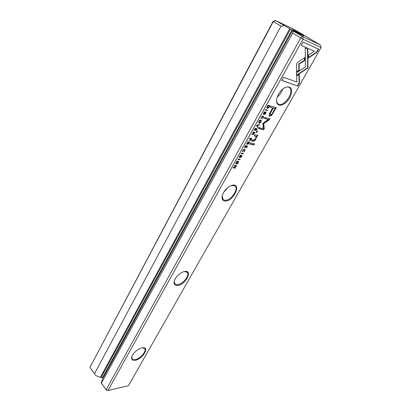 <?xml version="1.0" encoding="UTF-8"?>
<svg xmlns="http://www.w3.org/2000/svg" width="411" height="411" viewBox="0 0 411 411"><rect width="100%" height="100%" fill="white"/><g stroke="black" fill="none" stroke-linecap="round" stroke-linejoin="round"><path stroke-width="0.62" d="M257.63 131.171L256.993 131.022L256.284 132.296L256.921 132.44L257.63 131.171M254.507 143.86L250.304 143.002L249.703 144.076L253.911 144.924L254.507 143.86M257.163 128.802L255.108 128.319L253.916 130.462L255.103 128.828L255.801 128.992L254.923 130.575L256.043 129.049L256.67 129.198L255.991 130.898L257.163 128.802M236.13 162.376L235.991 163.866C236.777 164.287 237.537 163.902 238.277 162.72L238.411 161.225C237.625 160.809 236.864 161.194 236.13 162.376M256.844 125.206L256.562 125.704L257.903 127.467L258.18 126.978L257.014 125.55L259.269 125.026L259.552 124.518L256.844 125.206M316.824 52.372L318.648 49.166L303.097 42.076L301.253 45.385L314.333 51.226L308.486 55.11L308.502 57.915L316.824 52.372L316.511 52.182L308.497 57.514M261.304 117.109L261.19 118.522L261.54 117.171L263.163 116.57L263.194 117.603L262.151 118.758L263.389 117.705L263.456 116.087L263.148 115.948L261.304 117.109M247.556 146.023L245.49 145.617L244.324 147.708L245.49 146.105L246.194 146.244L245.336 147.79L246.441 146.29L247.068 146.414L246.41 148.073L247.556 146.023M262.865 123.341L263.153 128.617L258.951 127.61L258.432 128.54L263.734 129.799L264.252 128.879L263.754 123.567L269.385 119.75L269.914 118.81L264.643 117.423L264.114 118.368L268.306 119.462L262.865 123.341M271.635 115.347L276.269 107.605L270.936 106.053L270.268 107.256L272.632 107.934L270.566 111.622C269.102 114.109 268.712 115.589 269.385 116.056L269.76 116.226L271.635 115.347L271.342 115.137L269.256 115.943M239.772 156.303L240.851 155.153L239.521 156.278L239.469 157.619L241.581 155.851L240.527 157.68L241.642 156.683L241.879 155.409L241.134 155.63L239.695 157.161L239.587 156.154M303.077 36.892L303.015 39.189L108.011 390.45L128.391 385.78L321.094 47.542L303.015 39.189L292.653 33.121L101.389 383.134L106.156 389.659L300.744 37.961L302.136 36.384L320.38 44.984L294.255 29.464L275.611 20.55L289.714 28.688L100.325 377.447L101.219 377.262L290.526 29.073L293.654 30.887L292.622 30.414L102.046 379.79L101.389 383.134M135.209 360.308C132.506 360.694 131.34 359.676 131.71 357.257C132.393 353.326 139.226 347.629 143.1 347.737C149.835 347.321 142.278 359.25 135.209 360.308M177.403 285.44C174.927 285.501 173.843 284.253 174.156 281.684C174.716 277.548 180.768 271.779 184.904 271.44C193.304 270.191 185.15 285.203 177.403 285.44M224.981 201.015C222.829 200.738 221.848 199.294 222.048 196.674C223.373 191.182 226.672 187.385 231.948 185.294C242.315 182.541 233.515 202.001 224.981 201.015M279.048 105.072C277.327 104.497 276.475 102.961 276.505 100.474C277.322 94.622 280.328 90.23 285.517 87.296C290.849 85.966 292.637 88.632 290.87 95.29C288.753 101.116 282.619 106.208 279.048 105.072M297.672 86.048L299.403 83.007L299.229 74.314L296.685 76.02L296.829 82.077L283.518 77.273L281.756 80.438L297.672 86.048L281.802 80.356M241.314 153.123L241.067 153.56L243.142 153.935L243.384 153.498L241.314 153.123M247.89 144.348L249.693 142.185L247.633 141.764L247.386 142.206L248.316 142.396L248.008 142.956L246.323 144.117L247.741 143.645L247.689 144.189M268.589 107.954L269.996 105.791L267.967 105.201L266.873 107.667L267.381 108.314L268.589 107.954L268.311 107.754M242.737 150.493L242.665 151.803L242.978 150.534L244.653 149.933L244.658 150.847L243.641 151.972L244.853 150.929L244.946 149.476L244.566 149.316L242.737 150.493M258.971 121.302L258.853 122.992C259.624 123.408 260.363 123.023 261.083 121.836L261.196 120.14C260.43 119.724 259.69 120.115 258.971 121.302M265.527 109.588L265.27 110.056L267.304 110.621L267.561 110.158L265.527 109.588M253.279 134.685L255.097 132.501L253.042 132.034L252.791 132.486L253.721 132.696L253.407 133.262L251.717 134.423L253.135 133.96L253.084 134.536M249.909 140.67L251.08 139.699L251.727 138.538L249.672 138.096L249.42 138.543L250.33 138.738L249.909 140.67L249.657 140.475M298.124 62.03L296.937 63.376L296.454 65.02L296.629 72.11L299.187 70.394L299.059 64.239L304.782 60.412L304.751 57.612L298.124 62.03M296.578 72.768L296.608 75.501L307.983 67.866L307.849 49.253L305.224 48.087L305.43 66.844L296.578 72.768M307.967 65.144L307.649 64.953L307.669 67.676L296.603 75.1M307.669 67.671L307.978 67.866L307.669 67.676M305.455 69.562L305.147 69.367M238.051 158.99L237.81 159.422L239.885 159.771L240.127 159.334L238.051 158.99M236.608 165.648L234.527 165.325L234.301 165.725L236.073 165.998L233.412 167.328L233.119 167.858L235.205 168.166L235.421 167.78L233.72 167.524L236.268 166.26L236.608 165.648M263.877 112.979L264.992 111.792L263.631 112.927L263.523 114.407L265.665 112.599L265.511 113.436L264.566 114.556L265.712 113.539L265.963 112.121L265.249 112.342L263.764 113.919L263.682 112.84M257.856 135.368L254.882 134.803L254.265 135.913L256.079 136.354L255.668 138.62L253.767 140.105L252.118 139.755L251.517 140.834L253.253 141.199C254.09 141.374 254.979 140.629 255.914 138.964L256.711 136.401L257.255 136.442L257.856 135.368M284.14 25.672L281.001 26.155L273.305 21.547L89.906 367.413L273.11 21.305L275.611 20.55M95.768 375.495L89.906 367.413L95.768 375.495L100.325 377.447M281.001 26.155L94.494 373.691M289.714 28.688L290.526 29.073M292.005 29.869L102.431 377.781L102.837 378.336M292.653 33.121L293.305 31.128L302.136 36.384M292.622 30.414L293.305 31.128M293.541 30.121C296.711 31.59 304.515 36.055 303.75 35.957C303.39 36.173 291.959 29.875 292.329 29.659L293.541 30.121M106.367 390.013L106.156 389.659L108.011 390.45L106.367 390.013L101.178 382.908M102.431 377.781L101.219 377.262M275.699 20.653L273.305 21.547L273.11 21.305M131.833 356.794L132.167 358.942L135.142 359.62C140.228 358.87 147.01 350.948 144.621 348.528L142.632 347.768M174.156 281.684L174.269 281.175L174.855 283.939L177.326 284.72C182.715 284.623 190.278 275.021 187.108 272.252L184.38 271.527L184.904 271.44M222.135 196.078L223.111 199.551L224.889 200.265C230.617 201.133 239.181 189.019 234.953 185.947L231.362 185.464M223.497 192.512L228.018 187.313M276.552 99.775L276.546 99.945C276.505 101.789 277.014 103.094 278.072 103.865L278.946 104.286C284.993 106.608 294.867 90.749 289.282 87.522C288.173 86.813 286.76 86.813 285.039 87.533L284.885 87.6M277.148 97.145C279.752 95.018 281.576 92.341 282.629 89.125M320.38 44.984L321.094 47.542M298.931 74.514L299.1 82.806L297.374 85.848M299.1 82.806L299.403 83.007M240.42 155.214L240.147 155.409M240.317 155.399L240.594 155.62M239.772 157.166L239.202 157.398M241.699 155.348L241.627 155.908M239.279 156.797L239.562 157.053M275.92 107.502L271.342 115.137M272.632 107.934L270.33 107.148M270.222 114.469L270.048 114.381C269.647 114.078 269.955 113.097 270.972 111.432L272.955 107.903L274.985 108.612L273.248 108.114L271.265 111.643C270.248 113.302 269.94 114.289 270.335 114.592L270.561 114.695C271.239 114.905 272.051 114.053 273.012 112.131L274.985 108.612M272.955 107.903L273.248 108.114M243.024 153.431L242.865 153.714L241.154 153.406M242.865 153.714L243.142 153.935M248.234 143.876L247.669 144.138M249.333 142.114L249.112 142.514M248.316 142.396L247.463 142.062M247.314 143.609L246.472 143.845M247.987 143.758L247.699 143.413M248.234 142.334L249.189 142.576L248.573 142.447L248.126 143.871L249.189 142.576M248.29 142.232L248.573 142.447M269.642 105.689L269.405 106.115M268.239 107.79L267.022 108.078M267.325 107.6L266.955 107.148M267.767 105.56L269.513 106.192L267.951 105.74L267.535 106.49L267.653 107.821L269.513 106.192M269.559 118.717L269.097 119.539L263.466 123.351L263.965 128.664L263.446 129.583L258.504 128.412M263.446 129.583L263.734 129.799M263.965 128.664L264.252 128.879M263.466 123.351L263.754 123.567M269.097 119.539L269.385 119.75M268.306 119.462L264.181 118.25M242.654 151.104L242.418 151.525M242.526 150.94L242.829 151.227M244.488 149.84L243.446 149.614M244.781 149.383L244.812 150.185M260.014 122.606L258.73 122.868M261.031 120.048L261.093 120.942M259.053 122.391L258.689 121.944M259.757 120.32L260.728 120.526M259.213 121.358L259.171 122.514L260.862 121.774L260.898 120.613L259.022 121.214M246.194 146.244L245.326 145.91M247.068 146.414L246.102 146.172M246.158 146.075L246.441 146.29M247.196 145.951L246.975 146.342M267.207 110.061L267.011 110.41L265.331 109.943M267.011 110.41L267.304 110.621M253.628 134.202L253.063 134.479M254.738 132.419L254.507 132.83M253.721 132.696L252.868 132.352M252.714 133.914L251.861 134.161M253.382 134.094L253.089 133.729M253.633 132.63L254.589 132.892L253.972 132.753L253.515 134.197L254.589 132.892M253.69 132.537L253.972 132.753M250.278 140.202L249.652 140.459M251.368 138.461L251.147 138.856M250.33 138.738L249.498 138.404M250.011 140.079L249.739 139.879M250.242 138.677L251.244 138.933L250.582 138.795L250.165 140.197L251.244 138.933M250.299 138.574L250.582 138.795M261.057 117.633L260.959 118.204M262.994 116.477L261.961 116.267M263.292 115.994L263.369 116.878M304.443 57.817L304.469 60.217L298.751 64.044L298.879 70.194L296.619 71.709M298.879 70.194L299.187 70.394M298.751 64.044L299.059 64.239M304.469 60.217L304.782 60.412M318.309 49.012L316.511 52.182M314.333 51.226L301.278 45.344M307.675 67.671L307.983 67.866M307.531 49.109L307.649 64.953M256.752 125.37L257.892 126.763L257.671 127.158M257.892 126.763L258.18 126.978M256.757 125.36L257.014 125.55M259.079 124.636L256.777 125.324M258.981 124.81L259.269 125.026M237.157 163.516L235.878 163.737M238.252 161.133L238.257 161.934M236.202 163.29L235.883 162.905M236.977 161.359L237.943 161.574M236.371 162.412L236.31 163.424L238.051 162.679L238.108 161.667L236.191 162.263M239.767 159.278L239.613 159.545L237.897 159.263M239.613 159.545L239.885 159.771M255.801 128.992L254.933 128.638M256.67 129.198L255.709 128.926M255.76 128.833L256.043 129.049M256.803 128.715L256.572 129.126M236.073 165.998L234.398 165.556M235.056 167.724L233.212 167.688M234.933 167.945L235.205 168.166M233.458 167.308L233.72 167.524M236.268 166.26L235.714 166.178M236.243 165.592L236.037 165.967M254.147 143.788L253.633 144.708L249.785 143.927M253.633 144.708L253.911 144.924M264.561 111.823L264.216 112.085M264.422 112.075L264.715 112.29M263.872 113.924L263.292 114.207M265.778 112.064L265.717 112.671M263.343 113.559L263.662 113.842M257.271 131.088L256.356 132.162M256.639 132.224L256.921 132.44M255.909 136.272L254.342 135.774M257.471 135.337L256.973 136.226L256.428 136.185L255.632 138.748C254.697 140.413 253.813 141.158 252.976 140.978L251.594 140.69M256.428 136.185L256.711 136.401M256.973 136.226L257.255 136.442M239.207 157.408L239.469 157.619M241.231 155.594L241.504 155.815M273.279 112.198L273.567 112.409M269.472 116.02L269.76 116.226M270.972 111.432L271.265 111.643M246.888 143.835L247.17 144.055M267.088 108.103L267.381 108.314M244.031 149.568L244.309 149.789M252.277 134.156L252.56 134.371M262.593 116.231L262.886 116.441M265.316 112.362L265.609 112.573M255.601 136.051L255.883 136.267M252.976 140.978L253.253 141.199M255.632 138.748L255.914 138.964M131.813 356.851L131.71 357.257M142.694 347.763L143.1 347.737M222.125 196.165L222.048 196.674M231.45 185.443L231.948 185.294M276.546 99.945L276.505 100.474M285.039 87.533L285.517 87.296M241.308 155.625L241.581 155.851M239.336 156.904L239.613 157.125M270.335 114.592L270.048 114.381M248.033 143.829L247.756 143.609M267.443 107.723L267.15 107.512M242.598 151.058L242.875 151.279M244.375 149.712L244.653 149.933M259.171 122.514L258.884 122.298M260.898 120.613L260.61 120.402M253.428 134.161L253.145 133.945M250.068 140.156L249.785 139.935M261.144 117.772L261.437 117.983M262.87 116.354L263.163 116.57M236.31 163.424L236.037 163.198M238.108 161.667L237.835 161.446M265.372 112.388L265.665 112.599M263.415 113.677L263.703 113.893M255.796 136.139L256.079 136.354"/></g></svg>
